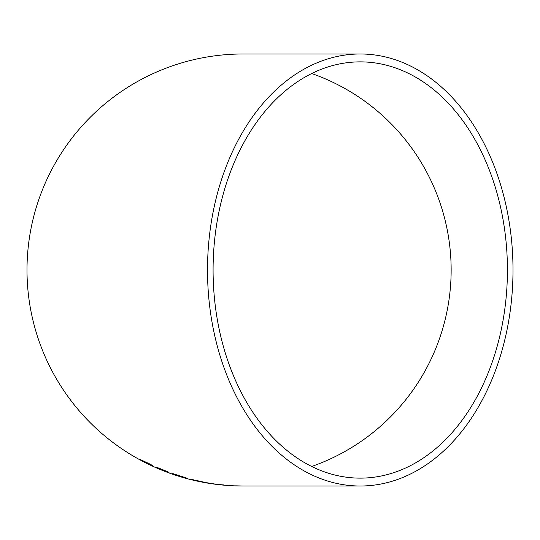 <?xml version="1.0" encoding="UTF-8"?>
<svg xmlns="http://www.w3.org/2000/svg" width="540" height="540" viewBox="0 0 540 540"><rect width="100%" height="100%" fill="white"/><g stroke="black" fill="none" stroke-linecap="round" stroke-linejoin="round"><path stroke-width="0.81" d="M360.254 486.014A216.013 152.746 90 0 0 513 270A216.013 152.746 90 0 0 360.254 53.987A216.013 152.746 90 0 0 207.509 270A216.013 152.746 90 0 0 360.254 486.014L243.013 486.014A216.013 216.013 0 0 1 27 270A216.013 216.013 0 0 1 243.013 53.987L360.254 53.987M235.636 485.831L243.425 486.014L235.636 485.831M223.709 484.94L216.506 484.313L223.709 484.94M206.584 482.767L214.576 483.989L206.597 482.693M197.35 480.668L190.262 479.345L204.12 482.382L193.738 480.161L203.863 482.139L197.35 480.668M187.34 478.292L172.753 473.573L172.651 474.066L180.407 476.591L187.34 478.292M163.107 470.151L168.048 471.859L158.51 467.984L156.384 467.424L166.408 471.643L156.107 467.424L163.107 470.151M153.576 466.223L151.045 465.041L151.16 464.623L140.137 459.473L153.576 466.223M213.084 270A208.13 147.17 90 0 0 360.254 478.13A208.13 147.17 90 0 0 507.425 270A208.13 147.17 90 0 0 360.254 61.87A208.13 147.17 90 0 0 213.084 270M311.695 466.472A208.13 208.13 0 0 0 311.695 73.528M140.157 459.486L146.374 462.753M148.601 463.597L143.161 461.093L148.52 463.894M148.534 463.948L151.045 465.156M148.628 463.536L143.161 461.093M160.576 468.97L159.523 468.707M160.603 468.902L168.055 471.879M156.411 467.357L158.936 468.545M158.969 468.477L159.523 468.7M163.931 470.482L166.408 471.643M157.079 467.849L159.206 468.808M165.935 471.521L167.434 472.136M167.461 472.068L169.034 472.547M172.78 473.506L172.651 474.066M172.679 473.999L175.561 474.971M185.119 477.88L187.724 478.555M187.353 478.224L183.114 477.158M179.584 475.855L182.952 476.901M176.675 474.917L175.628 474.647M180.157 476.26L185.065 477.765M185.159 477.887L180.137 476.327M184.383 477.468L179.564 475.922M191.545 479.338L193.266 479.844M193.279 479.776L194.015 479.905M192.672 479.871L193.745 480.127M200.779 481.552L203.479 482.024M227.59 485.305L227.948 485.325"/></g></svg>
